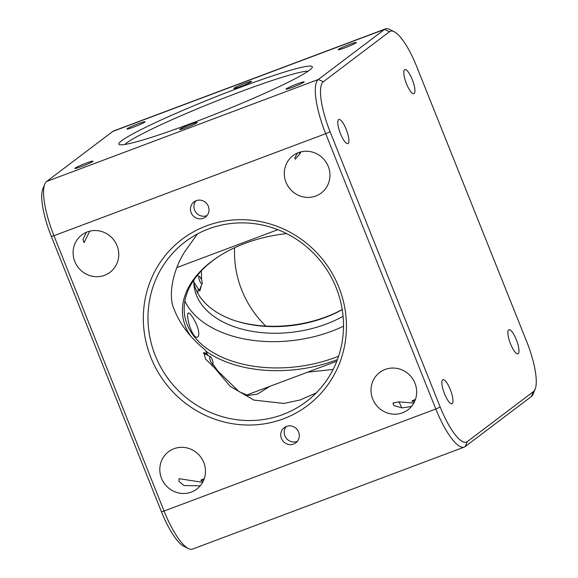 <?xml version="1.0" encoding="UTF-8"?>
<svg xmlns="http://www.w3.org/2000/svg" width="578" height="578" viewBox="0 0 578 578"><rect width="100%" height="100%" fill="white"/><g stroke="black" fill="none" stroke-linecap="round" stroke-linejoin="round"><path stroke-width="0.87" d="M406.5 83.803A12.882 3.454 69.4 0 0 413.891 93.694A12.882 3.454 69.4 0 0 412.598 80.421A12.882 3.454 69.4 0 0 404.838 69.577A12.882 3.454 69.4 0 0 406.5 83.803M510.555 343.953A12.882 3.454 69.4 0 0 517.946 353.844A12.882 3.454 69.4 0 0 516.653 340.572A12.882 3.454 69.4 0 0 508.893 329.735A12.882 3.454 69.4 0 0 510.555 343.953M444.547 393.871A12.882 3.454 69.4 0 0 451.938 403.762A12.882 3.454 69.4 0 0 450.652 390.49A12.882 3.454 69.4 0 0 442.885 379.645A12.882 3.454 69.4 0 0 444.547 393.871M340.493 133.72A12.882 3.454 69.4 0 0 347.891 143.611A12.882 3.454 69.4 0 0 346.598 130.339A12.882 3.454 69.4 0 0 338.831 119.494A12.882 3.454 69.4 0 0 340.493 133.72M440.198 407.042L330.081 131.719A45.662 12.254 -110.6 0 1 323.333 81.758L389.507 31.711A45.662 12.254 -110.6 0 1 394.196 31.725A45.662 12.254 -110.6 0 1 416.579 66.297L526.702 341.627A45.662 12.254 -110.6 0 1 535.149 389.175A45.662 12.254 -110.6 0 1 533.451 391.588L467.27 441.635A45.662 12.254 -110.6 0 1 440.198 407.042L435.812 409.022L325.689 133.699L330.081 131.719M410.799 406.544L402.035 407.924L393.914 405.597L392.961 403.032L398.806 401.891L413.819 403.032M401.761 407.902A12.882 3.454 69.4 0 0 398.806 401.891M300.957 151.877L299.715 154.138A12.882 3.454 69.4 0 0 299.26 152.361M299.715 154.138L295.235 159.16L294.816 157.837L297.547 153.011M323.333 81.758L318.362 79.468A49.571 13.301 69.4 0 0 325.689 133.699L53.949 235.708A49.571 13.301 69.4 0 1 44.781 184.1A49.571 13.301 69.4 0 1 46.623 181.478L112.804 131.43L384.543 29.42L389.507 31.711M44.781 184.1L42.851 188.825A45.662 12.254 69.4 0 0 51.297 236.373L53.949 235.708L164.073 511.039L435.812 409.022A49.571 13.301 69.4 0 0 464.264 447.083A49.571 13.301 69.4 0 0 465.196 446.57L467.27 441.635M533.451 391.588L531.377 396.522L465.196 446.57M531.377 396.522A49.571 13.301 69.4 0 0 533.219 393.9L535.149 389.175M394.196 31.725L389.637 29.435A49.571 13.301 69.4 0 0 385.475 28.9A49.571 13.301 69.4 0 0 384.543 29.42L318.362 79.468L46.623 181.478M315.798 196.007A23.416 22.484 52.9 0 1 287.403 185.177A23.416 22.484 52.9 0 1 292.995 155.648A23.416 22.484 52.9 0 1 325.06 160.763A23.416 22.484 52.9 0 1 321.252 193.001A23.416 22.484 52.9 0 1 315.798 196.007M402.505 412.8A23.416 22.484 52.9 0 1 374.118 401.97A23.416 22.484 52.9 0 1 379.71 372.442A23.416 22.484 52.9 0 1 411.774 377.557A23.416 22.484 52.9 0 1 407.96 409.795A23.416 22.484 52.9 0 1 402.505 412.8M415.438 399.434L412.165 400.742L413.162 401.739L414.513 401.71M196.209 200.674A9.523 9.147 -127.1 0 0 193.991 201.895A9.523 9.147 -127.1 0 0 192.438 215.002A9.523 9.147 -127.1 0 0 205.479 217.082A9.523 9.147 -127.1 0 0 207.755 205.074A9.523 9.147 -127.1 0 0 196.209 200.674M286.5 426.427A9.523 9.147 -127.1 0 0 284.282 427.648A9.523 9.147 -127.1 0 0 282.736 440.761A9.523 9.147 -127.1 0 0 295.77 442.842A9.523 9.147 -127.1 0 0 298.046 430.827A9.523 9.147 -127.1 0 0 286.5 426.427M104.596 275.294A23.416 22.484 -127.1 0 0 110.051 272.289A23.416 22.484 -127.1 0 0 113.866 240.051A23.416 22.484 -127.1 0 0 81.801 234.935A23.416 22.484 -127.1 0 0 76.209 264.464A23.416 22.484 -127.1 0 0 104.596 275.294M191.311 492.088A23.416 22.484 -127.1 0 0 196.766 489.082A23.416 22.484 -127.1 0 0 200.573 456.844A23.416 22.484 -127.1 0 0 168.516 451.729A23.416 22.484 -127.1 0 0 162.924 481.257A23.416 22.484 -127.1 0 0 191.311 492.088M206.31 225.926A104.17 100.03 -127.1 0 0 182.807 401.125A104.17 100.03 -127.1 0 0 345.528 340.037A104.17 100.03 -127.1 0 0 206.31 225.926M51.297 236.373L161.421 511.703L164.073 511.039A49.571 13.301 69.4 0 0 188.363 548.565A49.571 13.301 69.4 0 0 192.525 549.1L464.264 447.083M385.475 28.9L113.736 130.917A49.571 13.301 69.4 0 0 112.804 131.43M349.408 44.463A9.754 0.744 -21.8 0 0 338.181 49.722A9.754 0.744 -21.8 0 0 347.515 46.796A9.754 0.744 -21.8 0 0 356.301 42.476A9.754 0.744 -21.8 0 0 349.408 44.463M297.302 83.868A9.754 0.744 -21.8 0 0 286.067 89.135A9.754 0.744 -21.8 0 0 295.409 86.201A9.754 0.744 -21.8 0 0 304.187 81.888A9.754 0.744 -21.8 0 0 297.302 83.868M86.1 163.155A9.754 0.744 -21.8 0 0 74.873 168.422A9.754 0.744 -21.8 0 0 84.207 165.489A9.754 0.744 -21.8 0 0 92.993 161.168A9.754 0.744 -21.8 0 0 86.1 163.155M138.214 123.743A9.754 0.744 -21.8 0 0 126.979 129.01A9.754 0.744 -21.8 0 0 136.314 126.076A9.754 0.744 -21.8 0 0 145.1 121.763A9.754 0.744 -21.8 0 0 138.214 123.743M190.574 124.364A9.523 0.73 -21.8 0 0 179.614 129.501A9.523 0.73 -21.8 0 0 188.724 126.64A9.523 0.73 -21.8 0 0 197.293 122.428A9.523 0.73 -21.8 0 0 190.574 124.364M244.834 83.326A9.523 0.73 -21.8 0 0 233.873 88.463A9.523 0.73 -21.8 0 0 242.984 85.609A9.523 0.73 -21.8 0 0 251.56 81.39A9.523 0.73 -21.8 0 0 244.834 83.326M309.533 70.176A104.17 7.962 -21.8 0 0 312.25 67.445A104.17 7.962 -21.8 0 0 212.625 98.058A104.17 7.962 -21.8 0 0 119.379 144.587A104.17 7.962 -21.8 0 0 209.077 116.583A104.17 7.962 -21.8 0 0 309.533 70.176M195.891 200.797A9.523 9.147 -127.1 0 0 195.913 212.379A9.523 9.147 -127.1 0 0 207.047 215.551M286.189 426.55A9.523 9.147 -127.1 0 0 286.211 438.131A9.523 9.147 -127.1 0 0 297.345 441.303M86.353 232.298L83.022 239.545L84.056 242.659L89.756 231.164M204.236 478.721L200.963 480.029L201.96 481.026L203.319 480.99M202.64 482.319L179.057 478.692L179.028 481.467L183.948 485.534L199.562 485.845M208.622 228.888A100.269 96.288 -127.1 0 0 185.271 241.734A100.269 96.288 -127.1 0 0 168.949 379.789A100.269 96.288 -127.1 0 0 306.232 401.681A100.269 96.288 -127.1 0 0 330.175 275.251A100.269 96.288 -127.1 0 0 208.622 228.888M161.421 511.703A45.662 12.254 69.4 0 0 183.804 546.275L188.363 548.565M412.157 401.284A9.754 0.744 158.2 0 1 415.344 399.701M200.956 480.571A9.754 0.744 158.2 0 1 204.142 478.989M265.772 326.079A100.269 96.288 52.9 0 1 234.61 247.731M308.175 71.152A100.269 7.666 -21.8 0 0 230.781 95.442A100.269 7.666 -21.8 0 0 135.454 137.485A100.269 7.666 -21.8 0 0 124.884 144.464M201.375 270.786L201.57 278.957M193.803 281.977L198.24 288.971L197.821 293.407M207.495 355.181L205.486 350.174C190.169 337.805 179.541 323.759 173.617 308.045C167.454 293.183 174.527 264.652 187.778 247.485L197.423 233.96M212.776 363.967L217.783 370.982L239.061 391.66L247.955 395.431L257.456 394.124L269.767 386.386M307.583 372.189L333.13 369.421M316.231 392.917L300.17 399.969L283.95 403.437L253.886 400.099L230.174 386.328L213.932 367.146L205.537 359.075L203.846 352.58L207.003 353.888M205.486 350.174L207.849 355.354M198.24 288.971L199.901 290.835L201.433 285.265M342.212 309.526A96.013 60.004 -7.7 0 1 235.983 320.985M176.81 267.607L277.83 229.683M246.387 395.157L336.808 361.214M342.234 309.635A93.672 58.544 -7.7 0 1 236.713 321.224A93.672 58.544 -7.7 0 1 201.585 298.978A93.672 58.544 -7.7 0 1 193.84 283.097M337.422 359.603A108.895 68.052 -7.7 0 1 205.905 351.164M190.726 336.143A108.895 68.052 -7.7 0 1 218.759 256.415A108.895 68.052 -7.7 0 1 286.666 233.628M343.072 316.303A93.672 58.544 -7.7 0 1 202.481 305.618A93.672 58.544 -7.7 0 1 194.136 286.442A93.672 58.544 -7.7 0 1 193.832 280.063M219.308 256.068A106.937 66.838 172.3 0 0 184.534 314.483A106.937 66.838 172.3 0 0 338.629 356.171M198.651 331.844C199.005 334.857 198.579 336.627 197.373 337.155C194.1 338.954 188.623 325.978 187.857 318.045C187.445 315.053 187.604 313.384 188.32 313.038C189.967 311.845 197.669 323.991 198.651 331.844M184.859 301.066A106.937 66.838 172.3 0 0 343.498 326.202M201.397 279.521A3.902 1.048 -110.6 0 1 202.119 283.588A3.902 1.048 -110.6 0 1 199.547 280.547A3.902 1.048 -110.6 0 1 199.482 276.566A3.902 1.048 -110.6 0 1 201.397 279.521M212.198 359.538A3.902 1.048 -110.6 0 1 212.921 363.598A3.902 1.048 -110.6 0 1 210.349 360.564A3.902 1.048 -110.6 0 1 210.291 356.583A3.902 1.048 -110.6 0 1 212.198 359.538M199.482 276.566L197.271 275.46M202.119 283.588L199.229 290.669M210.291 356.583L203.369 353.107M212.921 363.598L211.996 365.867"/></g></svg>
